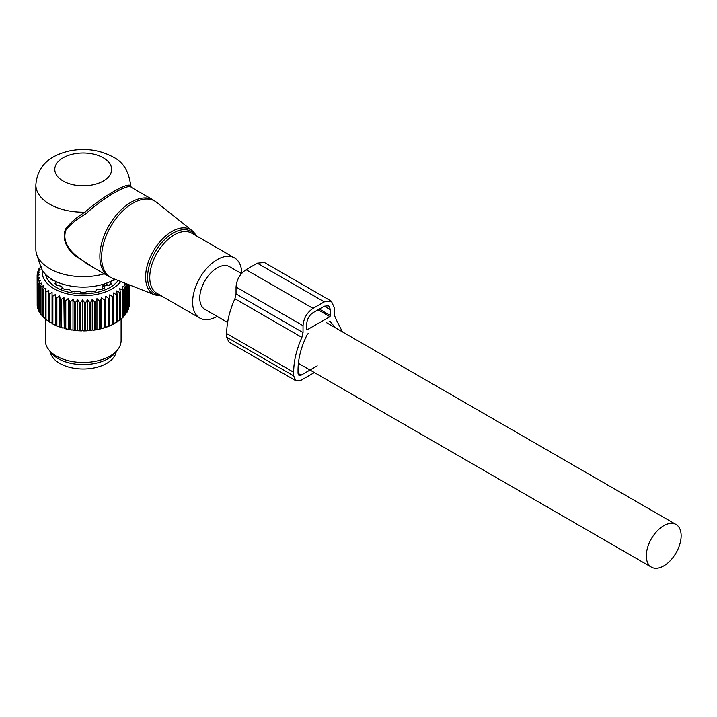 <?xml version="1.0" encoding="UTF-8"?>
<svg xmlns="http://www.w3.org/2000/svg" width="717" height="717" viewBox="0 0 717 717"><rect width="100%" height="100%" fill="white"/><g stroke="black" fill="none" stroke-linecap="round" stroke-linejoin="round"><path stroke-width="1.08" d="M131.471 187.487C129.221 182.683 103.176 197.713 85.915 213.783C77.445 218.604 70.822 223.937 66.045 229.781C62.872 238.465 66.072 246.953 75.652 255.261L87.223 264.008L109.02 276.583A44.203 25.525 120 0 1 103.687 271.447A44.203 25.525 120 0 1 112.381 220.227A44.203 25.525 120 0 1 153.223 200.016L156.611 202.328A44.069 25.445 120 0 0 115.177 219.68A44.069 25.445 120 0 0 105.408 272.281A44.069 25.445 120 0 0 112.712 278.366L109.02 276.583M241.737 273.311A34.73 20.058 120 0 0 238.734 261.947A34.73 20.058 120 0 0 234.549 257.905A34.73 20.058 120 0 0 202.463 273.786A34.73 20.058 120 0 0 195.624 314.028A34.73 20.058 120 0 0 199.81 318.07A34.73 20.058 120 0 0 217.108 316.385M130.575 184.861L130.548 185.82A47.367 27.345 0 0 0 130.575 184.861C128.755 170.933 122.822 161.594 112.784 156.853C99.529 149.781 85.027 147.819 69.271 150.973C53.408 154.764 37.571 163.207 35.85 184.861L35.85 249.319A47.367 27.345 0 0 0 36.71 254.499A47.367 27.345 0 0 0 49.724 268.651A47.367 27.345 0 0 0 104.234 273.822M95.908 269.018L74.81 255.602L75.652 255.261M153.223 200.016L131.408 187.424L130.548 185.82C128.343 181.688 101.966 196.915 84.875 212.187C76.558 217.332 70.078 223.023 65.444 229.252C62.343 238.376 65.462 247.159 74.81 255.602M35.85 184.861A47.367 27.345 0 0 0 49.724 204.202A47.367 27.345 0 0 0 84.875 212.187L85.915 213.783M130.575 185.99L131.077 187.164M36.71 254.499L40.86 266.93A43.137 24.907 0 0 0 52.717 279.818A43.137 24.907 0 0 0 114.783 279.182M241.495 273.589L229.494 266.661A24.629 14.223 120 0 0 210.511 273.258A24.629 14.223 120 0 0 199.765 298.048A24.629 14.223 120 0 0 204.865 309.323L227.603 322.453M681.15 535.751A24.629 14.223 120 0 0 676.05 524.477A24.629 14.223 120 0 0 657.068 531.073A24.629 14.223 120 0 0 646.322 555.863A24.629 14.223 120 0 0 651.421 567.138A24.629 14.223 120 0 0 670.395 560.533A24.629 14.223 120 0 0 681.15 535.751M50.181 351.527A33.152 19.144 0 0 0 73.878 368.233A33.152 19.144 0 0 0 116.244 351.527M127.133 284.022L127.178 284.129A46.103 26.619 180 0 1 126.855 284.721L124.247 283.699L125.394 286.881A46.103 26.619 180 0 1 124.946 287.436L122.24 286.253L123.091 289.489A46.103 26.619 180 0 1 122.544 290.018L119.757 288.655L120.304 291.944A46.103 26.619 180 0 1 119.658 292.428L116.826 290.887L117.059 294.203A46.103 26.619 180 0 1 116.333 294.651L113.492 292.93L113.411 296.238A46.103 26.619 180 0 1 112.605 296.641L109.791 294.741L109.396 298.039A46.103 26.619 180 0 1 108.518 298.38L105.766 296.3L105.067 299.572A46.103 26.619 180 0 1 104.126 299.849L101.464 297.6L100.47 300.817A46.103 26.619 180 0 1 99.475 301.032L96.938 298.622L95.657 301.758A46.103 26.619 180 0 1 94.635 301.92L92.251 299.348L90.701 302.395A46.103 26.619 180 0 1 89.652 302.484L87.456 299.769L85.655 302.708A46.103 26.619 180 0 1 84.588 302.735L82.607 299.885L80.573 302.699A46.103 26.619 180 0 1 79.506 302.664L77.768 299.688L75.527 302.377A46.103 26.619 180 0 1 74.478 302.269L72.991 299.195L70.571 301.723A46.103 26.619 180 0 1 69.549 301.552L68.339 298.389L65.767 300.773A46.103 26.619 180 0 1 64.79 300.531L63.867 297.304L61.178 299.509A46.103 26.619 180 0 1 60.255 299.213L59.636 295.933L56.858 297.967A46.103 26.619 180 0 1 55.998 297.609L55.684 294.311L52.861 296.166A46.103 26.619 180 0 1 52.063 295.754L52.063 292.437L49.222 294.113L49.222 321.96A46.103 26.619 180 0 1 48.514 321.503L48.828 290.349L46.005 291.846A46.103 26.619 180 0 1 45.386 291.344L45.386 319.19A46.103 26.619 180 0 0 46.005 319.692L46.005 291.846M52.063 322.991L49.222 321.96M52.063 323.627L52.063 323.6A46.103 26.619 0 0 0 52.861 324.003L54.582 324.926A44.839 25.884 180 0 1 52.063 323.627M52.063 295.754L52.063 323.6M120.797 281.539A41.048 23.697 180 0 1 80.582 295.655A41.048 23.697 180 0 1 43.827 278.68A41.048 23.697 180 0 1 42.303 270.094M39.184 284.022A46.103 26.619 180 0 1 38.978 283.627A46.103 26.619 180 0 1 38.879 283.43L38.879 311.277A46.103 26.619 0 0 0 38.978 311.465A46.103 26.619 180 0 0 39.184 311.859L39.184 284.022L41.756 283.045L40.537 286.2L40.537 314.046A46.103 26.619 180 0 0 40.959 314.611L40.959 286.764A46.103 26.619 180 0 1 40.537 286.2M45.386 291.344L46.013 288.073L43.235 289.39A46.103 26.619 180 0 1 42.715 288.852L43.638 285.626L40.959 286.764M49.222 294.113A46.103 26.619 180 0 1 48.514 293.656M48.514 320.884L46.005 319.692M45.386 318.545L43.235 317.228A46.103 26.619 180 0 1 42.715 316.699L42.715 288.852M42.715 315.991L40.959 314.611M123.091 316.645L124.946 315.283L124.946 287.436M120.304 319.146L122.544 317.864L122.544 290.018M117.059 321.431L119.658 320.275L119.658 292.428M113.492 292.93L113.492 323.475L116.333 322.489L116.333 294.651M113.492 323.475L113.465 324.12A44.839 25.884 180 0 1 110.884 325.375L112.605 324.478L112.605 296.641M109.791 294.741L109.791 325.285L110.884 325.375M109.791 325.285L109.638 325.921A44.839 25.884 180 0 1 106.833 327.015L108.518 326.226L108.518 298.38M105.766 296.3L105.766 326.853L106.833 327.015M105.766 326.853L105.489 327.472A44.839 25.884 180 0 1 102.495 328.377L104.126 327.696L104.126 299.849M101.464 297.6L101.464 328.153L102.495 328.377M101.464 328.153L101.07 328.753A44.839 25.884 180 0 1 97.933 329.462L99.475 328.879L99.475 301.032M96.938 298.622L96.938 329.175L97.933 329.462M96.938 329.175L96.445 329.739A44.839 25.884 180 0 1 93.183 330.25L94.635 329.766L94.635 301.92M92.251 299.348L92.251 329.901L93.183 330.25M92.251 329.901L91.651 330.429A44.839 25.884 180 0 1 88.308 330.725L89.652 330.331L89.652 302.484M87.456 299.769L87.456 330.322L88.308 330.725M87.456 330.322L86.757 330.815A44.839 25.884 180 0 1 83.378 330.895L84.588 330.582L84.588 302.735M82.607 299.885L82.607 330.438L83.378 330.895M82.607 330.438L81.81 330.878A44.839 25.884 180 0 1 78.449 330.743L79.506 330.501L79.506 302.664M77.768 299.688L77.768 330.241L78.449 330.743M77.768 330.241L76.889 330.636A44.839 25.884 180 0 1 73.573 330.286L74.478 330.107L74.478 302.269M72.991 299.195L72.991 329.739L73.573 330.286M72.991 329.739L72.05 330.08A44.839 25.884 180 0 1 68.814 329.524L69.549 329.399L69.549 301.552M68.339 298.389L68.339 328.942L68.814 329.524M68.339 328.942L67.335 329.22A44.839 25.884 180 0 1 64.225 328.458L64.79 328.377L64.79 300.531M63.867 297.304L64.225 328.458M63.867 327.857L62.818 328.063A44.839 25.884 180 0 1 59.878 327.113L60.255 299.213M59.636 295.933L59.878 327.113M59.636 326.486L58.552 326.629A44.839 25.884 180 0 1 55.801 325.491L55.998 325.455A46.103 26.619 180 0 0 56.858 325.814L56.858 297.967M55.684 294.311L55.801 325.491M55.684 324.855L54.582 324.926M52.861 296.166L52.861 324.003M55.998 297.609L55.998 325.455M58.552 326.629L56.858 325.814M61.178 299.509L61.178 327.355A46.103 26.619 180 0 1 60.255 327.06M62.818 328.063L61.178 327.355M65.767 300.773L65.767 328.61A46.103 26.619 180 0 1 64.79 328.377M67.335 329.22L65.767 328.61M70.571 301.723L70.571 329.569A46.103 26.619 180 0 1 69.549 329.399M72.05 330.08L70.571 329.569M75.527 302.377L75.527 330.214A46.103 26.619 180 0 1 74.478 330.107M76.889 330.636L75.527 330.214M80.573 302.699L80.573 330.546A46.103 26.619 180 0 1 79.506 330.501M81.81 330.878L80.573 330.546M85.655 302.708L85.655 330.555A46.103 26.619 180 0 1 84.588 330.582M86.757 330.815L85.655 330.555M90.701 302.395L90.701 330.241A46.103 26.619 180 0 1 89.652 330.331M91.651 330.429L90.701 330.241M95.657 301.758L95.657 329.605A46.103 26.619 180 0 1 94.635 329.766M96.445 329.739L95.657 329.605M100.47 300.817L100.47 328.655A46.103 26.619 180 0 1 99.475 328.879M101.07 328.753L100.47 328.655M105.067 299.572L105.067 327.409A46.103 26.619 180 0 1 104.126 327.696M109.396 298.039L109.396 325.885A46.103 26.619 180 0 1 108.518 326.226M113.411 296.238L113.411 324.084A46.103 26.619 180 0 1 112.605 324.478M117.059 294.203L117.059 322.05A46.103 26.619 180 0 1 116.333 322.489M120.304 291.944L120.304 319.791A46.103 26.619 180 0 1 119.658 320.275M123.091 289.489L123.091 317.335A46.103 26.619 180 0 1 122.544 317.864M125.394 286.881L125.394 314.718A46.103 26.619 180 0 1 124.946 315.283M125.26 313.992L126.855 312.558L126.855 284.721M127.178 284.129L127.178 311.976A46.103 26.619 180 0 1 126.855 312.558M126.721 311.268L128.226 309.735L128.226 284.452M128.442 284.532L128.442 309.135A46.103 26.619 180 0 1 128.226 309.735M128.442 307.548L129.051 306.84L129.051 284.774M129.15 284.81L129.15 306.231A46.103 26.619 180 0 1 129.051 306.84M129.15 304.142L129.311 284.882M40.573 266.07L40.466 266.168A46.103 26.619 180 0 0 40.08 266.742L40.08 267.746M38.879 283.43L40.367 280.356L37.947 281.172A46.103 26.619 180 0 1 37.759 280.571L39.507 277.604L37.266 278.268A46.103 26.619 180 0 1 37.185 277.658L39.166 274.808L37.132 275.337A46.103 26.619 180 0 1 37.176 274.728L39.372 272.003L37.562 272.415A46.103 26.619 180 0 1 37.723 271.806L40.107 269.233L38.548 269.538A46.103 26.619 180 0 1 38.826 268.947L41.362 266.527L40.08 266.742M118.135 280.49A37.893 21.877 180 0 1 81.075 293.845A37.893 21.877 180 0 1 46.856 278.169A37.893 21.877 180 0 1 45.538 274.333M40.752 313.32L39.184 311.859M43.235 289.39L43.235 317.228M37.947 281.172L37.947 309.018L39.426 310.578M37.759 280.571L37.759 308.418A46.103 26.619 0 0 0 37.947 309.018M37.266 278.268L37.266 306.114L37.759 306.715M37.185 277.658L37.185 305.505A46.103 26.619 0 0 0 37.266 306.114M37.132 275.337L37.185 303.264M37.562 272.415L37.562 274.244M38.548 269.538L38.548 270.909M121.101 318.895L121.101 340.584A37.893 21.877 180 0 1 117.803 349.52A37.893 21.877 180 0 1 83.217 362.461A37.893 21.877 180 0 1 48.622 349.52A37.893 21.877 180 0 1 46.856 346.741A37.893 21.877 180 0 1 45.323 340.584L45.323 318.536M48.622 349.52L50.952 352.522A35.339 20.399 0 0 0 83.217 364.594A35.339 20.399 0 0 0 115.473 352.522L117.803 349.52M110.588 281.799L110.723 282.955L111.243 281.136M112.381 280.553L114.971 279.926A34.04 19.655 180 0 0 115.312 279.388M54.053 280.553L51.463 279.926A34.04 19.655 180 0 1 50.629 278.519M55.845 281.799L55.711 282.955L55.845 281.799L55.182 281.136M55.711 284.425L55.711 282.955L54.635 283.52A34.04 19.655 180 0 0 56.804 285.249L61.599 286.271L62.254 287.383L61.743 288.1A34.04 19.655 180 0 0 64.727 289.354L69.477 289.507L70.956 291.183A34.04 19.655 180 0 0 74.469 291.837L78.691 291.174L81.371 292.473A34.04 19.655 180 0 0 85.063 292.473L87.734 291.174L91.964 291.837A34.04 19.655 180 0 0 95.478 291.183L96.956 289.507L101.697 289.354A34.04 19.655 180 0 0 104.682 288.1L104.171 287.383L104.171 288.333M62.343 288.368L62.343 287.132L62.254 288.333M104.09 288.368L104.171 287.383M106.322 285.581L109.629 285.249A34.04 19.655 180 0 0 111.798 283.52L110.723 282.955L110.723 284.425M102.692 288.96L102.692 286.226A2.214 1.273 0 0 0 104.987 285.922L106.322 285.151A2.214 1.273 -0 0 0 106.967 284.246L106.725 283.054M103.481 284.192L102.692 286.226M342.412 331.846L335.431 318.034L334.292 314.548L334.292 307.638L331.362 301.167L324.29 301.866L313.033 308.364C306.957 312.549 303.623 318.33 303.031 325.688L303.031 332.589L301.893 337.402C296.471 349.582 293.719 361.198 293.656 372.248L293.656 375.86L295.852 380.718L301.158 380.189L314.387 372.553M301.893 337.402L234.907 298.729C229.485 310.909 226.742 322.525 226.671 333.575L226.671 337.187L228.866 342.045L295.852 380.718M308.149 333.557L307.172 334.66C301.176 346.84 298.12 358.527 298.03 369.721L298.03 373.333L298.944 375.358L301.158 375.134L317.228 365.858M331.362 301.167L264.376 262.494L257.304 263.193L246.048 269.691C239.971 273.876 236.637 279.657 236.045 287.015L236.045 293.916L234.907 298.729M329.972 321.288L329.175 321.422L330.143 321.395L335.224 327.705M329.91 316.663L307.405 329.659L306.777 329.291L306.777 323.519C307.154 318.922 309.233 315.31 313.033 312.693L324.29 306.195L328.709 305.756L330.537 309.807L330.537 315.579L329.91 316.663L318.034 309.807M307.405 329.659L306.777 329.291L307.405 329.659M234.549 257.905L191.681 233.159A34.73 20.058 120 0 0 159.586 249.032A34.73 20.058 120 0 0 152.757 289.283A34.73 20.058 120 0 0 156.942 293.316L199.81 318.07M195.149 235.167A36.002 20.784 120 0 0 160.626 244.013A36.002 20.784 120 0 0 150.704 289.498A36.002 20.784 120 0 0 160.42 295.323M195.069 233.939A37.257 21.51 120 0 0 192.12 230.659A37.257 21.51 120 0 0 157.086 245.331A37.257 21.51 120 0 0 148.822 289.811A37.257 21.51 120 0 0 155.006 294.956L161.495 295.951M103.311 157.794A28.42 16.41 0 0 0 63.123 157.794A28.42 16.41 0 0 0 63.123 180.998A28.42 16.41 0 0 0 103.311 180.998A28.42 16.41 0 0 0 103.311 157.794M114.568 279.307L114.568 280.015M51.857 280.015L51.857 279.307M56.114 284.111A30.625 17.683 0 0 0 57.27 285.267M109.163 285.267A30.625 17.683 0 0 0 110.31 284.111M104.377 283.905A2.841 1.64 60 0 1 104.987 285.922M105.865 283.403A2.841 1.64 60 0 1 106.322 285.151M293.656 375.86L226.671 337.187M301.158 375.134L298.03 373.333M324.29 301.866L257.304 263.193M313.033 308.364L246.048 269.691M303.031 325.688L236.045 287.015M303.031 332.589L236.045 293.916M293.656 372.248L226.671 333.575M330.537 315.579L319.289 309.081M330.537 309.807L324.29 306.195M196.225 235.785L192.12 230.659L156.611 202.328M155.006 294.956L112.712 278.366M326.755 322.811L676.05 524.477M298.38 363.313L651.421 567.138M56.114 284.739L56.114 282.39M110.31 284.739L110.31 282.39M106.967 285.429L106.967 284.246"/></g></svg>
